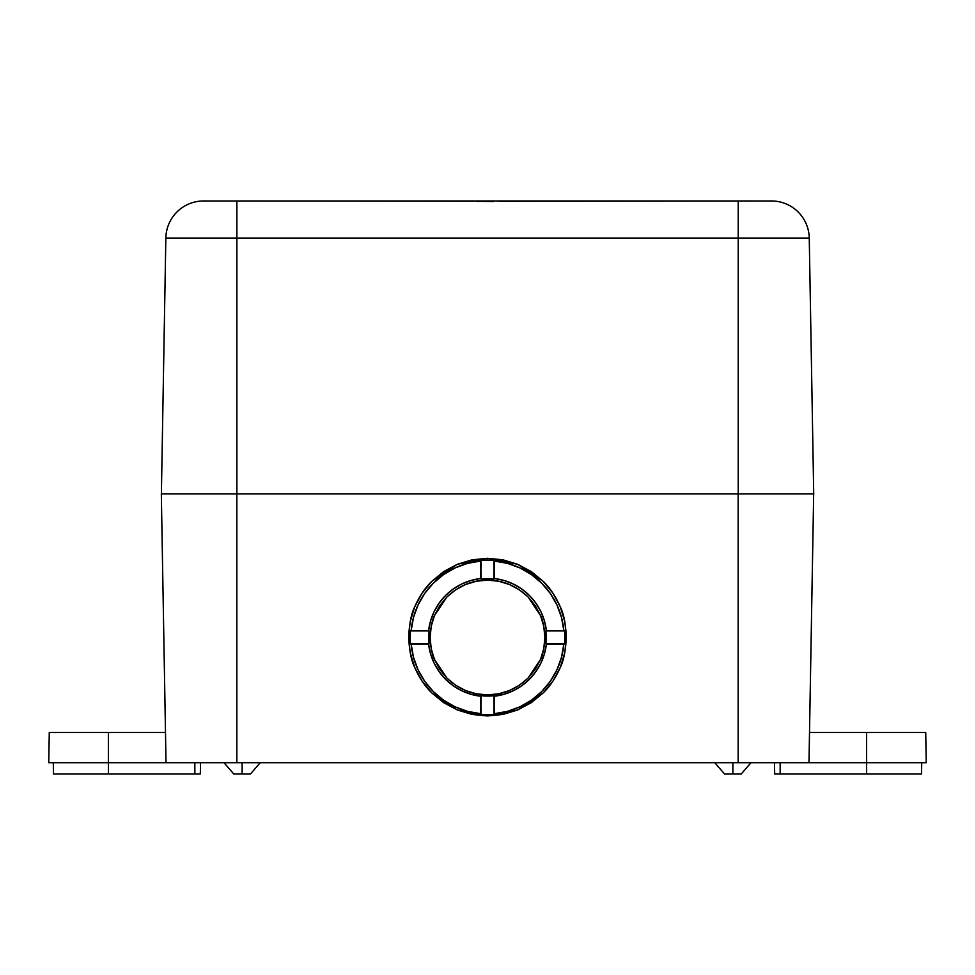 <?xml version="1.0" encoding="UTF-8"?>
<svg xmlns="http://www.w3.org/2000/svg" width="975" height="975" viewBox="0 0 975 975"><rect width="100%" height="100%" fill="white"/><g stroke="black" fill="none" stroke-linecap="round" stroke-linejoin="round"><path stroke-width="1.46" d="M473.594 201.191L213.342 200.972M209.211 200.972L203.592 200.972A37.757 37.757 0 0 0 165.848 238.058L161.387 493.923L165.848 238.058L236.888 238.058L165.848 238.058A37.757 37.757 0 0 1 203.592 200.972L236.888 200.972L236.888 493.923L236.888 238.058L738.221 238.058L236.888 238.058L236.888 200.972L466.05 200.972M738.221 493.923L738.221 238.058L738.221 493.923L813.723 493.923L809.25 238.058A37.757 37.757 0 0 0 771.505 200.972L768.97 200.972M765.899 200.972L498.773 201.301M508.523 200.972L466.574 200.972M509.06 200.972L738.221 200.972L738.221 238.058L738.221 200.972L771.505 200.972A37.757 37.757 0 0 1 809.25 238.058L738.221 238.058L809.25 238.058L813.723 493.923L812.273 493.923M493.24 201.496L476.263 201.301M242.117 762.706L242.117 774.028L250.429 774.028L233.805 774.028L242.117 774.028L242.117 762.706M732.883 762.706L732.883 774.028L741.195 774.028L724.571 774.028L732.883 774.028L732.883 762.706M487.5 714.663A77.293 77.293 0 0 0 493.959 714.395L494.301 713.7A76.635 76.635 0 0 0 563.83 644.17L564.525 643.841A77.293 77.293 0 0 0 564.525 630.91L563.83 630.581A76.635 76.635 0 0 0 494.301 561.039L493.959 560.345A77.293 77.293 0 0 0 487.5 560.077L487.5 558.285L517.676 564.293L543.246 581.38C550.058 587.949 555.75 596.468 560.332 606.962C563.599 613.251 565.597 623.305 566.341 637.126C565.622 650.849 563.623 660.904 560.332 667.302C555.762 677.783 550.058 686.303 543.246 692.884L517.676 709.971L487.5 715.967L487.5 714.663A77.293 77.293 0 0 0 493.959 714.395L494.301 696.247A59.268 59.268 0 0 0 546.378 644.17L545.842 643.841A58.707 58.707 0 0 0 545.842 630.91L546.378 630.581A59.268 59.268 0 0 0 494.301 578.492L493.959 579.028A58.707 58.707 0 0 0 481.041 579.028L480.699 578.492A59.268 59.268 0 0 0 428.622 630.581L429.158 630.91A58.707 58.707 0 0 0 429.158 643.841L428.622 644.17A59.268 59.268 0 0 0 480.699 696.247L481.041 695.711A58.707 58.707 0 0 0 487.5 696.077L487.5 694.907C472.509 694.98 458.981 689.374 446.928 678.1L434.484 659.478C432.12 654.895 430.658 647.571 430.121 637.516C430.645 627.534 432.096 620.21 434.484 615.566L446.928 596.944C458.981 585.67 472.497 580.064 487.5 580.137L487.5 578.663L487.5 580.137L476.3 581.246L465.538 584.513L455.617 589.814L446.928 596.944L439.786 605.646L434.484 615.566L431.218 626.328L430.121 637.516L431.218 648.716L434.484 659.478L439.786 669.398L446.928 678.1L455.617 685.23L465.538 690.532L476.3 693.798L487.5 694.907L498.7 693.798L509.462 690.532L519.383 685.23L528.072 678.1L535.214 669.398L540.516 659.478L543.782 648.716L544.879 637.516L543.782 626.328L540.516 615.566L535.214 605.646L528.072 596.944L519.383 589.814L509.462 584.513L498.7 581.246L487.5 580.137C502.503 580.064 516.019 585.67 528.072 596.944L540.516 615.566C542.904 620.21 544.355 627.534 544.879 637.516C544.342 647.571 542.88 654.895 540.516 659.478L528.072 678.1C516.019 689.374 502.491 694.98 487.5 694.907L487.5 696.077A58.707 58.707 0 0 0 493.959 695.711A58.707 58.707 0 0 1 481.041 695.711L480.699 713.7L467.586 711.372L455.057 706.802L443.515 700.135L433.314 691.555L424.747 681.354L418.068 669.813L413.497 657.284L411.17 644.17L429.158 643.841A58.707 58.707 0 0 1 429.158 630.91L411.17 630.581L413.497 617.455L418.068 604.927L424.747 593.397L433.314 583.184L443.515 574.616L455.057 567.938L467.586 563.367L480.699 561.039L481.041 579.028A58.707 58.707 0 0 1 493.959 579.028L494.301 561.039L507.414 563.367L519.943 567.938L531.485 574.616L541.686 583.184L550.253 593.397L556.932 604.927L561.503 617.455L563.83 630.581L545.842 630.91A58.707 58.707 0 0 1 545.842 643.841L564.525 643.841A77.293 77.293 0 0 0 564.525 630.91L545.842 630.91L564.525 630.91L546.378 630.581L544.416 620.843L540.869 611.581L535.811 603.038L529.413 595.457L521.832 589.058L513.289 584.001L504.026 580.454L494.301 578.492L493.959 560.345L493.959 579.028L493.959 560.345A77.293 77.293 0 0 0 481.041 560.345L481.041 579.028L481.041 560.345L480.699 578.492L470.974 580.454L461.711 584.001L453.168 589.058L445.587 595.457L439.189 603.038L434.131 611.581L430.584 620.843L428.622 630.581L410.475 630.91L429.158 630.91L410.475 630.91A77.293 77.293 0 0 0 410.475 643.841L429.158 643.841L410.475 643.841L428.622 644.17L430.584 653.896L434.131 663.158L439.189 671.702L445.587 679.283L453.168 685.681L461.711 690.739L470.974 694.285L480.699 696.247L481.041 714.395L481.041 695.711L481.041 714.395A77.293 77.293 0 0 0 487.5 714.663L487.5 715.967L457.324 709.971L431.754 692.884C424.942 686.303 419.238 677.783 414.668 667.302C411.377 660.904 409.378 650.849 408.659 637.126C409.403 623.305 411.401 613.251 414.668 606.962C419.25 596.468 424.942 587.949 431.754 581.38L457.324 564.293L487.5 558.285L487.5 560.077A77.293 77.293 0 0 0 481.041 560.345L480.699 561.039A76.635 76.635 0 0 0 411.17 630.581L410.475 630.91A77.293 77.293 0 0 0 410.475 643.841L411.17 644.17A76.635 76.635 0 0 0 480.699 713.7L481.041 714.395A77.293 77.293 0 0 0 487.5 714.663M494.301 713.7L493.959 695.711L493.959 714.395L494.301 696.247L504.026 694.285L513.289 690.739L521.832 685.681L529.413 679.283L535.811 671.702L540.869 663.158L544.416 653.896L546.378 644.17L563.83 644.17L561.503 657.284L556.932 669.813L550.253 681.354L541.686 691.555L531.485 700.135L519.943 706.802L507.414 711.372L494.301 713.7M564.525 643.841L545.842 643.841L564.525 643.841M236.84 762.706L236.84 493.923L161.326 493.923L166.018 762.706L738.16 762.706L738.16 493.923L236.84 493.923L236.84 762.706L166.018 762.706L161.326 493.923L738.16 493.923L738.16 762.706L808.982 762.706L813.674 493.923L738.16 493.923L813.674 493.923L808.982 762.706L236.84 762.706M487.5 715.967L472.119 714.456L457.324 709.971L443.698 702.682L431.754 692.884L421.943 680.928L414.668 667.302L410.17 652.507L408.659 637.126L410.17 621.745L414.668 606.962L421.943 593.324L431.754 581.38L443.698 571.582L457.324 564.293L472.119 559.808L487.5 558.285L502.881 559.808L517.676 564.293L531.302 571.582L543.246 581.38L553.057 593.324L560.332 606.962L564.83 621.745L566.341 637.126L564.83 652.507L560.332 667.302L553.057 680.928L543.246 692.884L531.302 702.682L517.676 709.971L502.881 714.456L487.5 715.967M108.396 762.706L166.018 762.706L108.396 762.706L108.396 732.505L165.494 732.505L49.274 732.505L108.396 732.505L108.396 774.028L108.396 762.706L48.75 762.706L108.396 762.706M53.479 774.028L200.314 774.028L194.842 774.028L194.842 762.706L194.842 774.028L53.479 774.028L53.284 762.706M808.982 762.706L926.25 762.706L866.604 762.706L866.604 732.505L925.726 732.505L866.604 732.505L866.604 774.028L921.521 774.028L866.604 774.028L866.604 762.706L808.982 762.706M809.506 732.505L866.604 732.505L809.506 732.505M780.158 762.706L780.158 774.028L866.604 774.028L780.158 774.028L780.158 762.706M774.686 774.028L780.158 774.028L774.686 774.028L774.491 762.706M260.24 762.706L250.429 774.028M751.006 762.706L741.195 774.028M714.76 762.706L724.571 774.028M223.994 762.706L233.805 774.028M49.274 732.505L48.75 762.706M200.314 774.028L200.509 762.706M925.726 732.505L926.25 762.706M921.521 774.028L921.716 762.706"/></g></svg>
